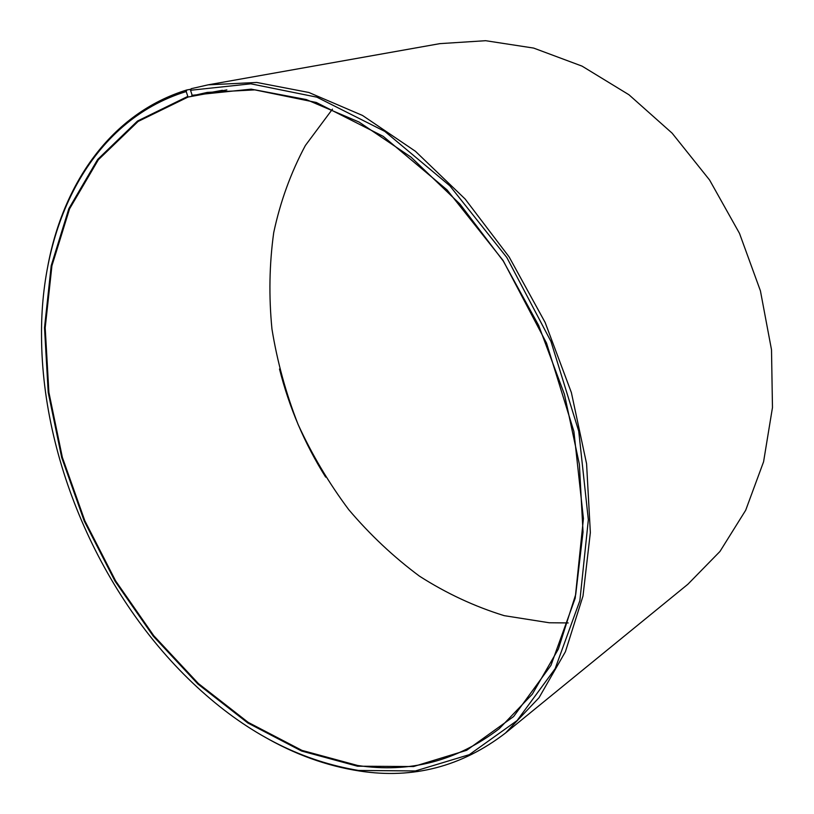 <?xml version="1.0" encoding="UTF-8"?>
<svg xmlns="http://www.w3.org/2000/svg" width="814" height="814" viewBox="0 0 814 814"><rect width="100%" height="100%" fill="white"/><g stroke="black" fill="none" stroke-linecap="round" stroke-linejoin="round"><path stroke-width="1.22" d="M222.415 90.293L192.328 95.818L207.255 92.409L255.047 89.866L306.268 99.552L359.015 122.029L411.06 157.173L459.971 204.09L503.266 261.029L538.685 325.488L564.448 394.383L579.375 464.346L583.038 532.01L575.732 594.393L558.363 649.043L532.305 694.179L499.196 728.744C456.766 761.039 409.605 773.29 357.712 765.496L301.923 750.376L248.219 722.394L198.362 683.516L153.775 635.714L115.619 580.881L84.86 520.828L62.352 457.366L48.891 392.358L45.197 327.767L51.923 265.781L69.556 208.862L98.352 159.758L138.115 121.449L188.044 97.049L186.192 91.544L186.823 89.967L190.975 89.225M226.862 89.906L188.044 97.049M568.182 622.934L549.257 622.761L504.212 615.659C474.633 606.542 446.387 593.375 419.475 576.159C393.63 556.959 370.044 534.788 348.728 509.635C328.907 483.109 312.027 454.711 298.077 424.42C285.938 393.376 277.228 361.589 271.957 329.039C268.752 296.398 269.332 264.255 273.718 232.611C280.321 201.618 290.873 172.588 305.372 145.502L332.458 109.137M325.651 477.106C304.548 443.457 289.163 407.427 279.507 369.017M192.328 95.818L190.547 90.273L191.198 88.695L208.14 84.839L439.845 43.641L485.643 40.7L533.638 48.077L582.071 66.138L628.937 94.75L672.13 133.17L709.584 180.016L739.488 233.364L760.418 290.832L771.509 349.776L772.466 407.57L763.583 461.762L745.685 510.256L719.963 551.454L687.871 584.259L505.514 733.017C461.792 766.595 413.166 779.263 359.656 771.041C326.536 765.933 294.363 754.273 263.105 736.06M208.14 84.839L256.776 82.458L308.862 92.481L362.495 115.446L415.415 151.272L465.14 199.023L509.147 256.959L545.166 322.517L571.377 392.582L586.579 463.736L590.354 532.57L582.987 596.041L565.425 651.688L539.041 697.7L505.514 733.017M190.547 90.273L250.824 83.822L316.89 97.171L384.829 131.41L449.847 185.806L506.796 257.468L550.946 341.422L578.734 431.196L588.339 519.78L579.873 600.661L555.138 668.691L517.114 720.543L469.332 754.649L415.384 770.95L358.557 770.461C303.968 761.365 253.164 736.283 206.145 695.207C107.204 609.279 42.145 467.48 41.534 336.436C40.354 225.234 89.978 121.276 186.192 91.544M191.789 95.33L251.231 89.143L316.3 102.472L383.16 136.314L447.1 189.947L503.103 260.5L546.53 343.101L573.89 431.42L583.424 518.589L575.193 598.249L550.966 665.333L513.634 716.534L466.646 750.305L413.532 766.544L357.499 766.208L301.628 751.047L247.843 722.995L197.914 684.045L153.266 636.161L115.059 581.227L84.249 521.082L61.701 457.529L48.209 392.419L44.505 327.727L51.221 265.639L68.864 208.618L97.69 159.412L137.505 121.032L187.495 96.561M47.721 266.605C62.983 183.618 111.05 113.329 186.823 89.967"/></g></svg>

